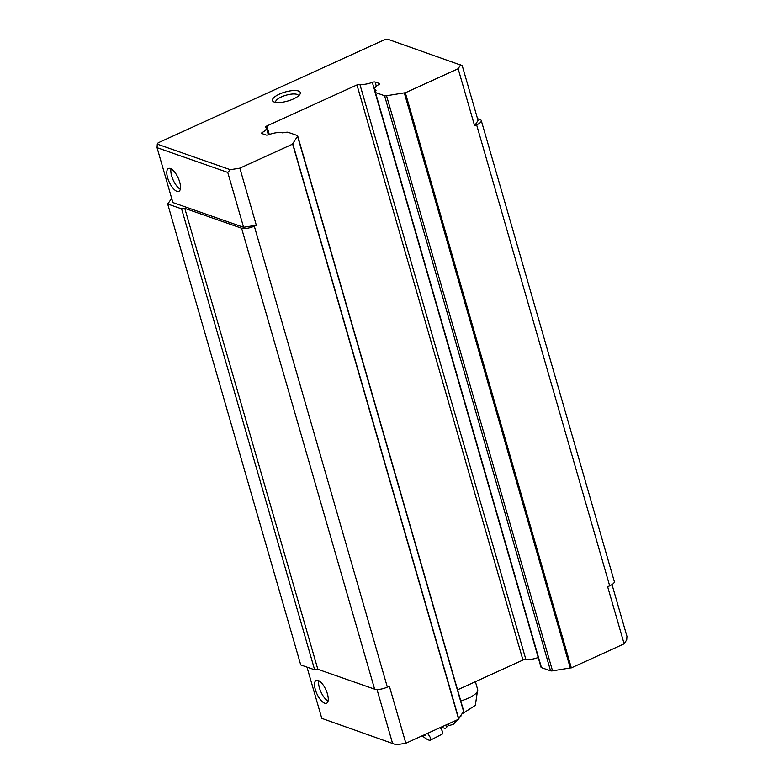<?xml version="1.0" encoding="UTF-8"?>
<svg xmlns="http://www.w3.org/2000/svg" width="784" height="784" viewBox="0 0 784 784"><rect width="100%" height="100%" fill="white"/><g stroke="black" fill="none" stroke-linecap="round" stroke-linejoin="round"><path stroke-width="1.18" d="M298.528 91.022A14.484 4.684 163.9 0 1 299.929 94.305A14.484 4.684 163.9 0 1 288.247 100.891A14.484 4.684 163.9 0 1 274.273 102.067A14.484 4.684 163.9 0 1 273.763 101.861A14.484 4.684 163.9 0 1 279.927 93.894A14.484 4.684 163.9 0 1 298.528 91.022M298.537 95.844A11.868 3.842 -16.1 0 0 298.488 95.628A11.868 3.842 -16.1 0 0 297.028 94.394A11.868 3.842 -16.1 0 0 283.622 96.011A11.868 3.842 -16.1 0 0 275.684 102.214A11.868 3.842 -16.1 0 0 275.762 102.42M375.075 91.904L372.322 82.349A2.381 0.774 163.9 0 1 375.095 81.997L379.27 83.457A2.401 0.774 163.9 0 1 379.28 83.457A2.401 0.774 163.9 0 1 379.574 83.712A2.401 0.774 163.9 0 1 378.76 84.603A11.829 3.832 -16.1 0 0 374.801 89.013A11.829 3.832 -16.1 0 0 375.801 90.052A2.293 0.745 163.9 0 1 376.006 90.258A2.293 0.745 163.9 0 1 375.928 90.562L375.801 90.052M268.363 134.828L266.384 127.998A11.848 3.832 -16.1 0 1 262.424 132.408A2.381 0.774 163.9 0 0 261.611 133.3A2.381 0.774 163.9 0 0 261.915 133.554L266.08 135.015A2.401 0.774 163.9 0 0 268.873 134.662A11.829 3.832 -16.1 0 1 281.995 132.77A2.293 0.745 163.9 0 0 283.298 132.761L286.18 132.29A3.303 1.068 163.9 0 1 288.14 132.31A3.303 1.068 163.9 0 1 288.149 132.32L297.244 135.495A3.391 1.098 163.9 0 1 297.665 135.848A3.391 1.098 163.9 0 1 297.567 136.279L292.755 143.678L458.748 718.771L463.56 711.372A3.391 1.098 -16.1 0 0 463.658 710.951L297.665 135.848M170.363 168.511A12.554 4.929 65.5 0 1 178.997 179.957A12.554 4.929 65.5 0 1 178.86 191.355A12.554 4.929 65.5 0 1 176.949 191.345A12.554 4.929 65.5 0 1 168.315 179.889A12.554 4.929 65.5 0 1 168.452 168.501A12.554 4.929 65.5 0 1 170.363 168.511M324.703 703.219A12.554 4.929 -114.5 0 0 326.605 703.238A12.554 4.929 -114.5 0 0 326.742 691.841A12.554 4.929 -114.5 0 0 318.108 680.394A12.554 4.929 -114.5 0 0 316.197 680.385A12.554 4.929 -114.5 0 0 316.06 691.772A12.554 4.929 -114.5 0 0 324.703 703.219M457.562 689.822L522.957 660.04L356.965 84.937L266.844 125.989L269.294 134.505M266.384 127.998A11.848 3.832 -16.1 0 0 265.805 127.224A2.362 0.764 163.9 0 1 265.678 127.057A2.362 0.764 163.9 0 1 266.844 125.989M157.28 144.148L230.31 169.707L227.762 172.411L157.055 147.676L157.28 144.148L158.143 142.825L384.513 39.719L387.698 39.2L462.217 65.621L478.054 120.491L474.614 125.803L476.633 124.881A9.663 3.126 -16.1 0 0 481.278 120.579A9.663 3.126 -16.1 0 0 480.082 119.57L477.534 118.688M230.31 169.707L239.845 168.158L292.657 144.109A3.371 1.088 163.9 0 1 292.755 143.678M356.965 84.937A2.362 0.764 163.9 0 1 359.876 84.368A11.848 3.832 -16.1 0 0 372.322 82.349M375.095 81.997A2.381 0.774 163.9 0 1 375.105 81.997L376.33 86.24M476.633 124.881L609.678 585.834L607.659 586.755L624.133 643.831L571.33 667.88A3.371 1.088 -16.1 0 0 570.282 667.978L404.289 92.875L386.541 95.746A3.391 1.098 163.9 0 1 384.562 95.726L375.467 92.541A3.303 1.068 163.9 0 1 375.046 92.198A3.303 1.068 163.9 0 1 375.154 91.767L375.928 90.562M404.289 92.875A3.371 1.088 163.9 0 1 405.338 92.777L458.14 68.727L460.727 64.749M359.876 84.368L525.878 659.471A2.362 0.764 -16.1 0 0 522.957 660.04M624.133 643.831L626.72 639.852L626.945 636.324L612.01 584.58M375.046 92.198L541.038 667.292A3.303 1.068 -16.1 0 0 541.46 667.645L550.554 670.82A3.391 1.098 -16.1 0 0 552.534 670.849L570.282 667.978M525.878 659.471A11.848 3.832 -16.1 0 0 538.206 657.492M458.748 718.771A3.371 1.088 -16.1 0 0 458.65 719.202L292.657 144.109L458.65 719.202L405.847 743.252L389.374 686.186L387.345 687.107L254.3 226.145L256.319 225.224L239.845 168.158M396.302 744.8L321.783 718.379L396.302 744.8L405.847 743.252M262.424 132.408L262.856 133.878M458.14 68.727L474.614 125.803M571.33 667.88L405.338 92.777M227.762 172.411L243.599 227.291L256.319 225.224M392.49 743.124L377.016 689.508M171.706 198.421L167.688 203.987L181.604 208.848L184.779 208.338L241.58 228.213A9.663 3.126 -16.1 0 0 254.3 226.145M243.599 227.291L172.892 202.546L157.055 147.676M609.678 585.834A9.663 3.126 -16.1 0 0 614.323 581.532L481.278 120.579M167.688 203.987L300.742 664.94L314.649 669.81L317.834 669.291L374.625 689.165A9.663 3.126 -16.1 0 0 387.345 687.107M321.783 718.379L306.985 667.125M317.834 669.291L184.779 208.338M181.604 208.848L314.649 669.81M171.03 168.805A12.554 4.929 -114.5 0 0 173.215 180.124A12.554 4.929 -114.5 0 0 180.32 189.209M318.784 680.688A12.554 4.929 -114.5 0 0 320.96 692.007A12.554 4.929 -114.5 0 0 328.075 701.082M441.588 726.974A14.318 3.469 -135.7 0 0 443.734 727.993A14.318 3.469 -135.7 0 0 446.223 727.591A14.318 3.469 -135.7 0 0 445.714 725.092M460.316 716.37L453.838 724.24C452.094 725.612 452.985 724.279 456.523 720.241L456.651 720.114M446.223 727.591L447.958 725.837L453.838 724.24M427.476 733.403A11.701 2.842 44.3 0 1 430.377 740.174A11.701 2.842 44.3 0 1 428.711 740.047A11.701 2.842 44.3 0 1 422.262 735.774M430.377 740.174L442.166 734.138A15.935 3.861 -135.7 0 0 440.236 727.591M425.193 735.627L425.761 734.187M379.446 84.084L379.27 83.457M386.541 95.746L552.534 670.849M375.467 92.541L541.46 667.645M550.554 670.82L384.562 95.726M463.56 711.372L297.567 136.279M241.58 228.213L374.625 689.165M445.273 725.298A14.347 3.479 -135.7 0 0 445.91 725.563M460.767 700.935A19.316 6.252 -16.1 0 0 468.381 698.152A19.316 6.252 -16.1 0 0 477.672 689.548L475.398 681.698M447.958 725.837A14.347 3.479 -135.7 0 0 448.487 723.828M375.458 91.297L374.801 89.013M461.835 714.028L475.339 705.384L477.672 689.548M460.943 715.4L460.972 716.086M425.555 735.725L423.576 735.176"/></g></svg>
